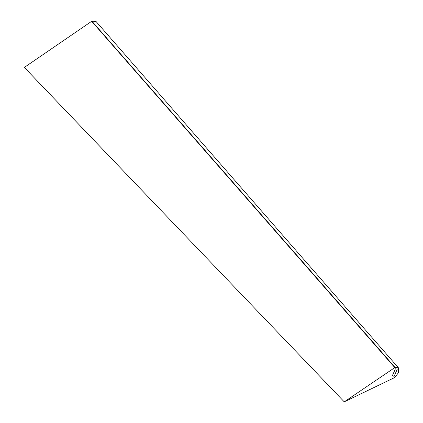 <?xml version="1.0" encoding="UTF-8"?>
<svg xmlns="http://www.w3.org/2000/svg" width="423" height="423" viewBox="0 0 423 423"><rect width="100%" height="100%" fill="white"/><g stroke="black" fill="none" stroke-linecap="round" stroke-linejoin="round"><path stroke-width="0.63" d="M394.13 376.301L392.28 375.899L395.436 368.771L397.266 369.152L394.13 376.301M394.786 377.501L398.662 372.436L398.355 367.709L395.045 367.428L344.237 401.85L394.786 377.501M344.237 401.85L24.338 67.421L91.876 21.15L96.069 21.52M91.876 21.15L395.045 367.428M394.781 367.571L91.669 21.298M398.355 367.709L95.989 21.43"/></g></svg>
